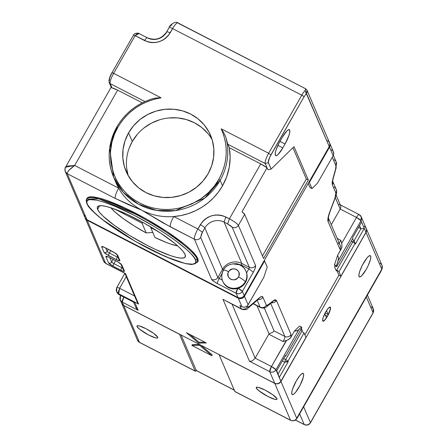 <?xml version="1.0" encoding="UTF-8"?>
<svg xmlns="http://www.w3.org/2000/svg" width="447" height="447" viewBox="0 0 447 447"><rect width="100%" height="100%" fill="white"/><g stroke="black" fill="none" stroke-linecap="round" stroke-linejoin="round"><path stroke-width="0.67" d="M266.786 306.636A4.593 3.978 -128.9 0 0 267.921 305.077L266.339 305.228A4.593 4.397 156.8 0 1 260.126 307.106A13.773 3.123 117.3 0 0 260.534 307.581M286.639 340.368L271.452 366.534A4.593 0.821 29.7 0 1 275.95 369.803L298.78 329.78L296.869 330.858L294.4 331.098L290.852 337.323L288.907 339.34L286.639 340.368M122.623 268.083A2.296 0.413 29.7 0 1 121.875 267.736L122.215 267.133L121.875 267.736L113.924 263.635A2.296 0.413 29.7 0 1 111.677 262.003L113.136 259.444L111.677 262.003L109.856 257.757L111.677 262.003A2.296 2.196 156.8 0 1 108.571 262.942L113.069 266.211L121.014 270.306C123.389 271.474 124.54 271.748 124.467 271.139L121.752 264.797L117.254 261.529L109.308 257.427C106.934 256.265 105.783 255.986 105.855 256.6A2.296 2.196 -23.2 0 0 107.638 256.734A2.296 2.196 156.8 0 1 105.855 256.6L108.571 262.942A2.296 2.196 -23.2 0 0 111.677 262.003A2.296 0.413 29.7 0 0 113.924 263.635L115.594 260.713L113.924 263.635A2.296 0.52 117.3 0 0 113.069 266.211A2.296 0.52 -62.7 0 1 113.924 263.635L121.875 267.736A2.296 0.52 117.3 0 0 121.014 270.306A2.296 0.52 -62.7 0 1 121.875 267.736A2.296 0.413 29.7 0 0 122.623 268.083M105.201 247.755A2.296 0.52 -62.7 0 1 105.129 247.672C102.754 246.509 101.603 246.23 101.676 246.845A2.296 2.196 -23.2 0 0 103.458 246.979A2.296 2.196 156.8 0 1 101.676 246.845L104.028 252.332A2.296 2.196 -23.2 0 0 107.135 251.393A2.296 0.413 29.7 0 0 109.381 253.03A2.296 0.52 117.3 0 0 108.52 255.6A2.296 0.52 -62.7 0 1 109.381 253.03L110.755 250.616L109.381 253.03L117.332 257.126A2.296 0.52 117.3 0 0 116.471 259.696A2.296 0.52 -62.7 0 1 117.332 257.126A2.296 0.413 29.7 0 0 118.081 257.478A2.296 0.413 29.7 0 1 117.332 257.126L117.673 256.528L117.332 257.126L109.381 253.03A2.296 0.413 29.7 0 1 107.135 251.393L108.297 249.353L107.135 251.393L105.682 248.001L107.135 251.393A2.296 2.196 156.8 0 1 104.028 252.332L108.52 255.6L116.471 259.696C118.846 260.864 119.997 261.137 119.925 260.528L117.578 255.041L113.08 251.773A2.296 0.52 117.3 0 0 113.152 251.851A2.296 0.52 117.3 0 0 113.247 251.862L113.247 251.862M336.77 266.602L335.043 266.183L334.468 264.842L336.451 265.87L336.77 266.602L352.879 238.352L336.77 266.602L335.043 266.183L334.468 264.842L337.669 255.248L338.496 257.88L338.172 260.724L360.997 220.701A4.593 0.821 -150.3 0 0 356.499 217.432L341.653 243.47L341.989 246.291L341.217 249.024L337.669 255.248L338.496 257.88L338.48 259.321L336.451 265.87L336.77 266.602M266.831 306.603L272.195 302.273A4.593 3.978 -128.9 0 0 273.285 300.747L267.921 305.077A4.593 3.978 51.1 0 1 266.831 306.603C265.216 308.139 263.121 308.469 260.534 307.575A13.773 3.123 -62.7 0 1 260.126 307.106L253.326 303.597L260.126 307.106A4.593 4.397 -23.2 0 0 266.339 305.228L262.903 297.199C262.367 296.082 261.232 296.255 259.489 297.713L249.152 306.592L247.442 306.849A4.593 4.397 156.8 0 1 241.229 308.726A13.773 3.123 117.3 0 0 241.637 309.201M248.124 308.061A4.593 3.906 -130.7 0 0 249.152 306.592A4.593 3.906 49.3 0 1 248.169 308.028L258.506 299.149A4.593 3.906 -130.7 0 0 259.489 297.713L261.657 296.473L262.903 297.199A4.593 4.397 156.8 0 1 258.07 299.518A4.593 4.397 -23.2 0 0 262.903 297.199L266.339 305.228L266.92 305.597L274.369 300.015L275.279 299.713L276.442 300.445A4.593 4.397 156.8 0 1 271.58 302.764A4.593 4.397 -23.2 0 0 276.442 300.445L291.047 334.557L290.852 337.323L290.008 338.457L287.644 339.971L283.119 341.575A4.593 1.039 -62.7 0 0 284.834 336.435A4.593 4.397 -23.2 0 0 291.047 334.557A4.593 4.397 156.8 0 1 284.834 336.435L270.714 303.463L284.834 336.435L274.1 330.903L264.278 307.955L274.1 330.903L272.849 332.205L269.033 333.803L257.025 305.77L269.033 333.803L272.849 332.205L274.1 330.903L284.834 336.435A4.593 1.039 -62.7 0 1 283.119 341.575L268.809 334.2A4.593 1.039 117.3 0 0 269.033 333.803A4.593 1.039 117.3 0 1 268.809 334.2L283.119 341.575L286.303 340.502L271.452 366.534L255.159 358.136L268.809 334.2L255.159 358.136L252.566 360.668L250.957 361.249L249.465 361.226L269.737 371.68L271.452 366.534L275.95 369.803L276.525 371.144L285.477 355.449L285.739 356.063L301.854 327.807L301.541 327.075L298.78 329.78L275.95 369.803C274.352 372.038 272.279 372.664 269.737 371.68L274.698 383.263A4.593 4.397 -23.2 0 0 280.912 381.392L276.76 370.736L279.241 377.486L288.192 361.791L287.935 361.182L285.683 359.55L284.828 362.12L287.935 361.182L285.683 359.55L302.245 330.512L300.753 329.741L302.245 330.512L301.798 331.3L304.049 332.931L287.935 361.182L284.828 362.12L288.192 361.791L284.828 362.12L285.683 359.55L301.798 331.3L304.049 332.931L287.935 361.182L288.192 361.791L279.241 377.486L276.525 371.144L280.912 381.392L305.977 337.446L304.049 332.931L305.977 337.446L280.398 382.112L278.168 383.565L276.391 383.749L274.698 383.263L269.737 371.68A4.593 1.039 -62.7 0 1 271.452 366.534L255.159 358.136L232.094 304.278L255.159 358.136L252.566 360.668L250.957 361.249L249.465 361.226L222.947 299.3L249.465 361.226L269.737 371.68A4.593 4.397 156.8 0 0 275.95 369.803L276.525 371.144L285.477 355.449L285.739 356.063L301.854 327.807L301.541 327.075L297.931 330.411L294.4 331.098L299.551 326.053L301.541 327.075L299.551 326.053L294.4 331.098L290.852 337.323L291.047 334.557L276.442 300.445L273.285 300.747A4.593 3.978 51.1 0 1 272.15 302.306M340.86 240.346A4.593 1.039 -62.7 0 1 339.077 242.81A4.593 1.039 -62.7 0 0 340.86 240.346L337.217 238.463L340.86 240.346L341.296 241.894L340.86 240.346M364.221 226.316L365.573 227.4L366.378 228.914L366.512 230.63L365.959 232.289L340.893 276.235L338.96 271.72L355.074 243.47L355.337 244.079L364.288 228.383L365.959 232.289L361.573 222.042L352.622 237.737L352.879 238.352L352.622 237.737L361.573 222.042L360.997 220.701L338.172 260.724L336.451 265.87L334.468 264.842L337.669 255.248L341.771 247.711L341.899 244.855L341.296 241.894L341.653 243.47L356.499 217.432C357.885 215.147 358.801 214.247 359.259 214.728L361.243 216.845L360.997 220.701L356.499 217.432A4.593 1.039 -62.7 0 1 359.125 214.571A4.593 1.039 -62.7 0 1 359.259 214.728A4.593 4.397 156.8 0 1 360.997 220.701L364.288 228.383L360.919 228.713L359.567 225.556L360.919 228.713L364.288 228.383L355.337 244.079L354.208 240.486L352.828 241.838L355.074 243.47L354.208 240.486L352.828 241.838L351.331 241.067L355.074 243.47L354.208 240.486L360.919 228.713L358.483 227.456L360.919 228.713L354.208 240.486L355.337 244.079L355.074 243.47L338.96 271.72L336.714 270.089L352.828 241.838L336.714 270.089L338.96 271.72L340.893 276.235L338.904 275.207L336.714 270.089L336.267 270.871L336.714 270.089L338.904 275.207L304.876 334.87L338.904 275.207L340.893 276.235L365.959 232.289A4.593 4.397 -23.2 0 0 366.205 228.428L361.243 216.845L359.125 214.571L340.323 204.877M285.002 356.281L285.739 356.063L285.002 356.281M204.882 342.206L199.105 342.329L189.914 334.49L199.105 342.329L204.882 342.206M334.591 266.971L335.043 266.183L334.591 266.971L336.267 270.871L334.591 266.971M257.198 300.267L260.126 307.106L257.198 300.267M283.716 358.533L285.683 359.55L283.716 358.533M334.194 159.808A4.593 4.397 156.8 0 1 335.932 165.781L335.658 168.815A4.593 3.023 15.5 0 0 336.122 167.949M330.188 211.219A4.593 2.067 -159.5 0 1 329.852 211.688A4.593 2.067 20.5 0 0 330.177 211.252L335.3 197.574L340.206 209.034L331.3 224.645L340.206 209.034L356.499 217.432L340.206 209.034L340.798 207.469L340.776 206.017L336.116 195.054M352.242 239.469L354.208 240.486L352.242 239.469M282.392 360.863L284.828 362.12L278.112 373.893L284.828 362.12L282.392 360.863M125.132 273.469L105.626 263.412L125.512 273.575L138.57 304.061L118.695 293.813L117.304 292.64L116.466 291.047L116.851 287.6L116.645 291.55L118.695 293.813L119.617 288.265L134.564 295.97L119.617 288.265L118.416 291.517L118.695 293.813L138.57 304.061L137.302 302.356L138.57 304.061L125.512 273.575L105.704 263.339M137.302 302.356L124.758 273.067M116.851 287.6A3.671 0.659 29.7 0 1 116.84 287.415A3.671 0.659 29.7 0 1 119.617 288.265A3.671 0.659 -150.3 0 0 116.846 287.41C116.164 289.997 116.097 291.371 116.645 291.55L117.025 292.433A4.593 4.397 -23.2 0 0 119.008 294.545L118.695 293.813L119.008 294.545A4.593 1.039 117.3 0 0 119.142 294.702L134.905 302.742L119.142 294.702L117.025 292.433L119.008 294.545L134.273 302.507M138.145 310.302L134.905 302.742L138.145 310.302L122.243 302.105L138.145 310.302M133.575 302.144L135.838 307.43L137.307 309.592L135.62 306.843M123.864 297.138A4.593 1.039 117.3 0 0 122.243 302.105L120.26 299.993A4.593 4.397 156.8 0 1 120.506 296.132A4.593 0.821 29.7 0 1 120.494 295.908L121.517 295.931A4.593 0.821 29.7 0 0 120.494 295.908L120.718 295.517M226.037 300.982L241.631 309.195A13.773 3.123 -62.7 0 1 241.229 308.726L222.947 299.3L241.229 308.726A4.593 4.397 -23.2 0 0 247.442 306.849L247.096 306.044L247.688 307.15L248.56 307.022L259.489 297.713A4.593 3.906 49.3 0 1 258.461 299.183M240.737 305.983L241.905 306.687L238.251 298.149L241.905 306.687A4.593 4.397 -23.2 0 0 248.119 304.809L244.464 296.272A4.593 4.397 156.8 0 1 238.251 298.149L87.204 220.287L105.637 263.328L103.721 261.366L105.626 263.412M123.478 270.077A2.296 2.196 -23.2 0 0 124.467 271.139A2.296 2.196 156.8 0 1 123.473 270.066L120.763 263.736L117.321 261.607A2.296 0.52 -62.7 0 1 117.254 261.529A2.296 0.52 117.3 0 0 117.332 261.607A2.296 0.52 117.3 0 0 117.427 261.612A2.296 0.52 -62.7 0 1 117.321 261.607L109.375 257.506A2.296 0.52 -62.7 0 1 109.308 257.427A2.296 0.52 117.3 0 0 109.375 257.506A2.296 0.52 117.3 0 0 109.476 257.517M120.874 263.959A2.296 2.196 -23.2 0 0 121.752 264.797A2.296 2.196 156.8 0 1 120.874 263.959M206.33 342.955L198.652 343.112L199.105 342.329L198.652 343.112L186.455 332.708L206.33 342.955L198.652 343.112L186.455 332.708L206.33 342.955M116.695 254.203A2.296 2.196 -23.2 0 0 117.578 255.041A2.296 2.196 156.8 0 1 116.695 254.203M118.936 259.467A2.296 2.196 -23.2 0 0 119.925 260.528A2.296 2.196 156.8 0 1 118.93 259.456L116.583 253.98L113.147 251.851A2.296 0.52 -62.7 0 1 113.08 251.773L105.129 247.672A2.296 0.52 117.3 0 0 105.196 247.75A2.296 0.52 117.3 0 0 105.296 247.761M338.1 243.051A4.593 4.397 156.8 0 1 339.837 249.024L341.217 249.024L340.323 249.392L339.837 249.024A4.593 4.397 -23.2 0 0 340.083 245.163L328.45 218.119C328.729 217.382 327.562 219.17 330.177 211.252M328.064 221.533L339.837 249.024L328.064 221.533A4.593 4.397 -23.2 0 0 328.444 218.024A4.593 4.397 156.8 0 1 328.064 221.533L328.053 217.818L329.852 211.688C328.059 216.572 327.461 219.857 328.064 221.533M334.132 187.114A4.593 4.397 156.8 0 1 335.87 193.087A4.593 4.397 -23.2 0 0 336.116 189.232C337.049 190.578 336.781 193.355 335.3 197.574A4.593 2.067 -159.5 0 1 334.976 198.01L329.852 211.688L334.976 198.01A4.593 2.067 20.5 0 0 335.311 197.54M335.87 193.087L334.976 198.01L335.876 194.948L335.87 193.087L332.35 184.868L335.87 193.087M332.724 181.359A4.593 4.397 156.8 0 1 332.35 184.868A4.593 4.397 -23.2 0 0 332.724 181.359M333.345 177.934A4.593 3.023 -164.5 0 1 332.886 178.8L332.35 184.868L332.149 182.521L332.886 178.8A4.593 3.023 15.5 0 0 333.333 177.984L332.596 181.013L336.116 189.232M335.658 168.815L332.886 178.8L335.658 168.815L335.932 165.781A4.593 4.397 -23.2 0 0 336.178 161.926L336.11 167.994A4.593 3.023 -164.5 0 1 335.658 168.815M329.757 143.314L333.412 151.851A4.593 4.397 -23.2 0 1 333.166 155.707L317.499 183.175L311.978 188.584L309.369 182.488L329.512 147.175L333.166 155.707L329.512 147.175L330.065 145.515L329.601 143.001A4.593 4.397 156.8 0 1 329.512 147.175L309.369 182.488L308.894 182.242L309.369 182.488L311.978 188.584L309.989 187.561L311.978 188.584L317.499 183.175L333.166 155.707L333.719 154.053L333.261 151.533M332.78 150.818L331.428 149.734M309.989 187.561L308.223 183.426L309.989 187.561M239.916 305.659L241.229 308.726L239.916 305.659L242.727 307.011L244.492 307.162L246.208 306.642L247.604 305.536L263.786 277.341L267.217 267.06L264.607 260.959L264.132 260.718L264.607 260.959L244.464 296.272L248.119 304.809L263.786 277.341L267.217 267.06L264.607 260.959L244.464 296.272L243.302 297.618L241.715 298.451L239.067 298.473L87.204 220.287A4.593 4.397 156.8 0 1 85.103 217.857M301.418 328.579L302.245 330.512L301.418 328.579M332.277 157.26L335.932 165.781L332.277 157.26M335.3 197.58L340.206 209.034L340.798 207.469L340.776 206.017L340.139 204.894L338.988 204.279M123.959 296.964L122.243 302.105L123.657 305.402L274.698 383.263L123.657 305.402L121.824 303.602M119.617 288.265L126.266 276.598L119.617 288.265M101.676 246.845L102.469 246.582L105.129 247.672L116.041 253.578L117.578 255.041L119.841 260.83L116.471 259.696L105.559 253.795L104.028 252.332L101.676 246.845M113.069 266.211L110.102 264.4L108.571 262.942L105.855 256.6L106.218 256.265L107.878 256.762L117.254 261.529L120.819 263.791L121.752 264.797L124.383 271.441L122.444 270.977L113.069 266.211M121.5 302.803L121.344 301.954M120.26 299.993L121.673 303.284A4.593 4.397 -23.2 0 0 123.657 305.402L122.243 302.105A4.593 4.397 156.8 0 1 120.26 299.993L120.494 295.908M103.559 260.903L104.33 262.339L105.637 263.328L87.204 220.287L85.852 219.203L85.047 217.689M256.299 388.03L256.785 387.175L256.299 388.03L258.796 390.689L267.993 396.528L274.899 399.367L276.699 399.495L276.967 398.685A11.94 2.14 29.7 0 1 277 399.272A11.94 2.14 29.7 0 1 266.781 395.891A11.94 2.14 29.7 0 1 256.299 388.03A11.94 2.14 29.7 0 1 256.265 387.443A11.94 2.14 29.7 0 1 266.485 390.829A11.94 2.14 29.7 0 1 276.967 398.685L272.983 394.885L265.278 390.186L258.366 387.348L256.567 387.225L256.299 388.03M137.05 326.561L137.542 325.701L137.05 326.561L139.548 329.221L148.745 335.06L155.657 337.898L157.456 338.021L157.724 337.217A11.94 2.14 29.7 0 1 157.757 337.803A11.94 2.14 29.7 0 1 147.538 334.417A11.94 2.14 29.7 0 1 137.05 326.561A11.94 2.14 29.7 0 1 137.017 325.975A11.94 2.14 29.7 0 1 147.236 329.355A11.94 2.14 29.7 0 1 157.724 337.217L153.734 333.412L146.029 328.718L139.118 325.88L137.318 325.751L137.05 326.561M303.519 373.781A11.94 2.704 -62.7 0 1 299.585 386.202A11.94 2.704 -62.7 0 1 292.226 394.595A11.94 2.704 -62.7 0 1 291.88 394.187L292.254 394.612L293.612 394.232L295.596 392.287L300.166 385.107L303.289 377.262L303.669 374.597L303.139 373.362L301.781 373.742L299.803 375.681L296.339 380.816L292.623 388.957L291.802 392.198L291.88 394.187A11.94 2.704 -62.7 0 1 295.808 381.772A11.94 2.704 -62.7 0 1 303.167 373.374A11.94 2.704 -62.7 0 1 303.519 373.781L302.63 373.329L303.519 373.781M370.658 256.07A11.94 2.704 -62.7 0 1 366.73 268.491A11.94 2.704 -62.7 0 1 359.371 276.883A11.94 2.704 -62.7 0 1 359.019 276.475L359.98 276.911L361.684 275.726L366.199 269.446L368.322 265.3L370.434 259.551L370.809 256.885L370.284 255.65L368.926 256.03L366.942 257.969L362.372 265.155L359.762 271.245L358.947 274.486L359.019 276.475A11.94 2.704 -62.7 0 1 362.953 264.06A11.94 2.704 -62.7 0 1 370.312 255.662A11.94 2.704 -62.7 0 1 370.658 256.07L369.775 255.617L370.658 256.07M327.472 316.264L325.338 315.163L327.472 316.264A7.94 1.799 -62.7 0 1 322.93 321.214A7.94 1.799 -62.7 0 1 325.667 312.045A7.94 1.799 -62.7 0 1 330.21 307.095A7.94 1.799 -62.7 0 1 327.472 316.264L330.288 309.682L330.54 307.91L330.188 307.089L328.668 307.866L326.439 310.76L323.192 317.459L322.594 320.398L322.946 321.22L323.337 321.231L325.17 319.678L327.472 316.264M330.115 307.05L330.277 309.156L328.221 314.576L326.528 310.62L328.221 314.576L325.148 312.989L328.221 314.576A7.94 1.799 117.3 0 0 330.143 307.072M295.366 420.024L304.34 424.65A4.593 1.039 -62.7 0 1 304.206 424.494L299.646 413.849L304.206 424.494A4.593 4.397 -23.2 0 0 310.419 422.616L310.43 422.845C308.883 425.058 306.849 425.661 304.34 424.65L304.206 424.494C306.743 425.477 308.816 424.851 310.419 422.616L373.083 312.755L366.317 296.959L373.083 312.755L310.419 422.616A4.593 0.821 29.7 0 1 310.43 422.845L373.094 312.978A4.593 0.821 -150.3 0 0 373.083 312.755A4.593 4.397 -23.2 0 0 373.329 308.899L373.094 312.978L373.329 308.899L371.345 306.782M310.419 422.616L303.653 406.826L310.419 422.616M381.218 270.837A4.593 0.821 -150.3 0 0 381.207 270.608L381.464 270.334M304.206 424.494L295.433 419.973L304.206 424.494M297.249 417.973L297.49 417.386A4.593 0.821 29.7 0 1 297.501 417.61L381.224 270.832A4.593 0.821 -150.3 0 0 381.207 270.608A4.593 1.794 21.6 0 0 381.503 270.251L382.062 268.843A4.593 1.794 -158.4 0 1 381.766 269.2L297.49 417.386A4.593 0.821 29.7 0 1 297.501 417.615A4.593 0.821 29.7 0 1 297.384 417.694M322.874 321.175A7.94 1.799 117.3 0 0 326.433 317.711L324.745 313.777L326.433 317.711L324.522 320.208L322.779 321.136M191.903 345.43L199.58 345.268L211.777 355.672L191.903 345.43L211.777 355.672L212.224 354.89L211.777 355.672L199.58 345.268L199.904 344.704L199.58 345.268L191.903 345.43L192.35 344.643L191.903 345.43M382.017 268.926L381.766 269.2A4.593 4.397 -23.2 0 0 380.028 263.227M297.501 417.61L297.031 418.286A4.593 3.151 -140 0 0 297.49 417.386L296.719 418.303A4.593 3.151 40 0 1 296.266 419.202C294.629 420.884 292.757 421.264 290.639 420.331A4.593 1.039 -62.7 0 1 290.505 420.174A4.593 4.397 -23.2 0 0 296.719 418.303L296.484 418.889M196.635 370.669A4.593 1.039 -62.7 0 1 196.3 370.496L234.245 390.058L196.3 370.496A4.593 1.039 117.3 0 0 196.434 370.652L234.591 390.32M200.871 345.201L212.224 354.89L200.871 345.201M192.35 344.643L199.496 344.497L192.35 344.643M366.233 228.495A4.593 4.397 156.8 0 1 366.009 232.412L381.766 269.2A4.593 4.397 -23.2 0 0 382.012 265.345L382.062 268.843M196.16 370.647L195.054 370.87L196.3 370.496L181.102 335.015L196.3 370.496L195.054 370.87A5.509 1.246 117.3 0 0 195.546 371.055L196.702 370.652M137.469 340.167A4.593 4.397 -23.2 0 0 139.464 342.313A4.593 1.039 117.3 0 0 139.598 342.469L195.244 371.155A4.593 1.039 -62.7 0 1 195.11 370.999L196.032 370.814M290.645 420.336A4.593 1.039 -62.7 0 1 290.505 420.174A4.593 4.397 -23.2 0 0 296.719 418.303L280.967 381.509L366.009 232.412L381.766 269.2L296.719 418.303L280.967 381.509L366.009 232.412L366.585 229.887L366.104 228.238M121.55 302.921L122.355 304.441L123.707 305.519L139.464 342.313L195.11 370.999L179.47 334.172L195.11 370.999L139.464 342.313A4.593 1.039 117.3 0 0 139.598 342.469L137.48 340.195A4.593 4.397 -23.2 0 0 139.464 342.313L123.707 305.519A4.593 4.397 156.8 0 1 121.701 303.345M195.875 370.943A4.593 1.039 -62.7 0 1 195.244 371.155M123.707 305.519L179.353 334.211L123.707 305.519M235.049 391.667L290.505 420.174L274.754 383.386L219.103 354.7L234.859 391.488L219.069 354.588L274.754 383.386L276.442 383.872L278.218 383.688L279.805 382.856L280.967 381.509A4.593 4.397 156.8 0 1 274.754 383.386L290.505 420.174L234.859 391.488A4.593 1.039 117.3 0 0 234.993 391.645L290.639 420.331M212.141 139.693A45.912 43.957 -23.2 0 0 172.402 117.74A45.912 43.957 -23.2 0 0 132.284 141.503L128.574 132.843A45.912 43.957 156.8 0 1 171.145 109.09A45.912 43.957 156.8 0 1 210.531 135.262A45.912 43.957 156.8 0 1 208.073 173.827A45.912 43.957 156.8 0 1 165.502 197.58A45.912 43.957 156.8 0 1 126.115 171.408A45.912 43.957 156.8 0 1 128.574 132.843L132.284 141.503L137.413 134.24M153.081 98.569L156.528 97.96L153.215 98.53C137.285 103.38 125.149 112.867 116.801 126.993C107.861 143.481 106.794 160.216 113.611 177.196L115.963 182.683A59.691 57.143 -23.2 0 0 118.673 188.153C123.238 196.769 130.926 204.117 141.733 210.196A59.691 57.143 -23.2 0 0 173.749 216.544A59.691 57.143 -23.2 0 0 222.505 185.823L220.153 180.337A59.691 57.143 156.8 0 1 164.814 211.219A59.691 57.143 156.8 0 1 113.611 177.196A59.691 57.143 156.8 0 1 116.807 127.065L117.84 127.311C127.686 111.035 142.096 101.201 161.076 97.809L113.639 73.358A9.18 2.079 117.3 0 0 110.208 83.645L144.962 101.558L110.208 83.645A9.18 2.079 -62.7 0 1 113.639 73.358L135.128 35.687L133.402 35.274L135.128 35.687L113.639 73.358A2.296 0.413 -150.3 0 0 111.912 72.822A2.296 0.413 29.7 0 1 113.639 73.358L161.076 97.809L156.528 97.96L161.076 97.809L154.595 99.167L148.158 101.273L141.917 104.129L136 107.693L130.541 111.895L125.646 116.645L121.394 121.824L117.84 127.311L116.807 127.065L109.66 148.169L113.611 177.196L123.26 192.294L138.291 204.128L156.713 210.431L175.453 210.604L204.76 198.088L220.153 180.337L222.505 185.823L226.69 176.777L229.261 167.217L230.132 157.422L229.277 147.683L260.73 163.898L229.395 218.829L225.819 216.985L224.103 222.125L241.805 263.467A1.38 0.313 -62.7 0 1 241.291 265.01L248.845 268.904L246.576 272.871A12.628 12.086 -23.2 0 0 246.185 271.81L245.923 271.2A12.628 12.086 156.8 0 1 245.247 281.806A12.628 12.086 156.8 0 1 228.16 286.963L228.423 287.572A12.628 12.086 -23.2 0 0 242.43 286.024A12.628 12.086 -23.2 0 0 246.576 272.871L246.163 271.759M134.743 213.783A63.82 11.432 29.7 0 1 197.256 259.215A63.82 11.432 29.7 0 1 197.44 262.355L197.256 259.215L195.389 259.78L193.97 257.332L191.238 254.019L186.812 249.694L176.213 241.123L166.273 234.144L154.293 226.551L134.229 215.325L115.13 206.358L104.715 202.413L96.809 200.189L89.629 199.597L87.45 200.513L86.807 202.089L87.271 204.044L88.696 206.492L95.854 214.13L106.447 222.701L116.388 229.68L134.91 241.123L155.109 251.834L173.039 259.657L185.851 263.635L193.037 264.227L195.216 263.305L195.853 261.735L195.389 259.78C199.641 265.747 188.349 268.893 148.432 248.493C108.325 227.646 87.176 207.777 87.271 204.044L86.679 203.407L86.752 202.251A63.82 11.432 29.7 0 1 86.567 199.116A63.82 11.432 29.7 0 1 134.743 213.783L98.921 198.887L86.567 199.116L86.679 203.407L87.271 204.044C83.025 198.071 94.317 194.926 134.229 215.325C174.341 236.178 195.484 256.047 195.389 259.78L197.256 259.215C197.35 255.405 175.738 235.094 134.743 213.783L135.19 213.001L134.743 213.783M86.679 203.407L91.344 209.839L101.547 218.985L135.435 241.453L165.362 256.578L185.796 263.708L191.718 264.535L197.44 262.355L197.887 261.568A63.82 11.432 -150.3 0 0 135.19 213.001A63.82 11.432 -150.3 0 0 87.014 198.328L86.567 199.116M240.469 265.378A12.628 12.086 156.8 0 1 245.923 271.2C242.436 261.836 227.797 261.35 223.366 270.195C221.438 273.737 221.215 277.386 222.707 281.141A12.628 12.086 156.8 0 1 223.383 270.536A6.889 1.235 29.7 0 1 223.377 270.178A6.889 1.235 29.7 0 1 228.562 271.782A6.889 1.235 -150.3 0 0 223.377 270.178M97.608 209.369A50.505 9.046 29.7 0 1 97.463 206.888A50.505 9.046 29.7 0 1 140.699 221.204A50.505 9.046 29.7 0 1 185.058 254.449A50.505 9.046 29.7 0 1 185.203 256.936A50.505 9.046 29.7 0 1 141.967 242.62A50.505 9.046 29.7 0 1 97.608 209.369L99.675 205.749L97.608 209.369L97.329 207.19L98.737 205.955L101.787 205.721L106.352 206.486L112.264 208.235L127.166 214.359L144.23 223.154L160.847 233.278L174.498 243.202L179.526 247.604L183.097 251.398L185.058 254.449L185.337 256.634L183.924 257.869L180.879 258.103L176.308 257.332L170.402 255.589L155.495 249.465L147.074 245.325L129.904 235.681L114.477 225.456L103.134 216.219L99.569 212.42L97.608 209.369M223.383 282.465A12.628 12.086 -23.2 0 0 228.16 286.963A12.628 12.086 -23.2 0 0 245.247 281.806A6.889 1.235 -150.3 0 0 238.502 276.9C235.195 283.381 224.657 277.95 228.562 271.782L227.981 273.257L228.16 276.352L229.596 278.464L230.736 279.246L232.043 279.727L234.692 279.721L237.519 278.174L238.502 276.9L239.084 275.425L238.91 272.329L237.469 270.217L236.329 269.435L235.021 268.954L232.373 268.96L229.546 270.508L228.562 271.782C231.87 265.3 242.408 270.731 238.502 276.9A6.889 1.235 29.7 0 1 245.247 281.806A12.628 12.086 -23.2 0 0 245.252 269.871M146.203 232.948A42.241 7.565 29.7 0 1 110.895 207.782L115.024 212.018L123.35 218.667L134.134 225.908L146.203 232.948L142.012 223.154L114.885 209.168L142.012 223.154L146.203 232.948L152.975 232.373L146.203 232.948M177.593 245.828A42.241 7.565 29.7 0 1 154.953 237.458L150.756 227.657L154.953 237.458L166.122 242.397L170.938 244.14L177.593 245.828M143.135 222.539L142.012 223.154L143.135 222.539M150.477 226.769L150.756 227.657L157.763 231.272L150.756 227.657L150.477 226.769M237.687 288.471A4.593 1.039 -62.7 0 0 236.161 293.271L237.988 297.54A4.593 4.397 -23.2 0 0 244.202 295.663L242.375 291.394A4.593 4.397 156.8 0 1 236.161 293.271L217.477 283.638L236.161 293.271L237.877 288.131L242.375 291.394C240.771 293.634 238.698 294.255 236.161 293.271L237.988 297.54L86.941 219.673L67.257 173.704L115.242 198.44A9.18 2.079 -62.7 0 1 118.673 188.153L74.666 165.468L68.994 170.279L67.503 172.33L67.257 173.704L115.242 198.44L128.999 204.894L141.733 210.196L163.049 222.897L194.451 239.274L211.632 279.392L213.627 281.292L217.477 283.638A4.593 1.039 117.3 0 1 219.198 278.498L217.845 277.514C216.242 279.755 214.174 280.375 211.632 279.392C214.174 280.375 216.242 279.755 217.845 277.514L200.664 237.396L201.563 233.848L204.843 227.936L222.545 269.278L217.845 277.514L200.664 237.396C199.071 239.659 196.998 240.285 194.451 239.274C194.082 237.329 195.227 233.898 197.887 228.987L173.749 216.544A9.18 2.079 117.3 0 0 170.318 226.83A9.18 2.079 -62.7 0 1 173.749 216.544A59.691 57.143 156.8 0 1 141.733 210.196C130.926 204.117 123.238 196.769 118.673 188.153A9.18 2.079 117.3 0 0 115.242 198.44L141.733 210.196L170.318 226.83L194.451 239.274L211.632 279.392C212.37 280.515 214.32 281.934 217.477 283.638A4.593 1.039 -62.7 0 1 219.198 278.498L222.321 280.107L219.198 278.498L222.07 273.458L219.198 278.498L217.845 277.514L222.545 269.278A14.231 13.628 156.8 0 1 241.805 263.467L249.359 267.356A1.38 0.313 -62.7 0 1 248.845 268.904L241.291 265.01L232.826 263.859L236.754 263.669L241.291 265.01A1.38 0.313 117.3 0 0 241.805 263.467A14.231 13.628 -23.2 0 0 222.545 269.278L223.466 270.022L222.545 269.278L204.843 227.936A14.231 13.628 156.8 0 1 224.103 222.125L227.679 223.969L229.395 218.829L227.679 223.969L230.646 225.78L232.177 227.238L249.359 267.356L241.805 263.467L224.103 222.125L225.819 216.985C215.409 212.94 206.916 215.504 200.345 224.668A4.593 0.821 29.7 0 1 204.843 227.936A14.231 13.628 156.8 0 1 224.103 222.125L227.679 223.969L232.177 227.238C234.725 228.249 236.798 227.629 238.391 225.366C237.284 223.64 234.289 221.461 229.395 218.829L222.701 215.722L219.175 215.024L215.404 215.007L211.61 215.756L208.023 217.236L204.866 219.337L202.29 221.885L197.887 228.987L202.379 232.256L204.843 227.936A4.593 0.821 -150.3 0 0 200.345 224.668L197.887 228.987C195.227 233.898 194.082 237.329 194.451 239.274C196.998 240.285 199.071 239.659 200.664 237.396L202.379 232.256L197.887 228.987L173.749 216.544L181.175 215.504L188.438 213.571L195.417 210.777L202.01 207.157L208.106 202.782L213.61 197.708L218.432 192.031L222.505 185.823A59.691 57.143 -23.2 0 0 229.277 147.683L227.819 144.269L265.227 163.557L267.043 167.798L241.978 211.744L267.043 167.798A9.18 1.643 -150.3 0 0 260.73 163.898L229.395 218.829C234.289 221.461 237.284 223.64 238.391 225.366C236.798 227.629 234.725 228.249 232.177 227.238L249.359 267.356A1.38 0.313 -62.7 0 1 248.845 268.904L246.576 272.871L247.124 276.419L246.565 280.001L244.95 283.297L242.43 286.024L239.223 287.941L235.603 288.874L230.11 288.287L228.423 287.572L228.16 286.963A12.628 12.086 156.8 0 1 222.707 281.141L222.969 281.75A12.628 12.086 -23.2 0 0 228.423 287.572L224.623 284.488L223.293 282.437M306.335 179.023L292.925 147.706L306.335 179.023L308.324 180.046L263.562 258.522L244.66 214.381A9.18 1.643 -150.3 0 0 241.978 211.744L244.66 214.381L263.562 258.522L308.324 180.046L306.335 179.023L262.456 255.947L306.335 179.023M147.426 37.9A4.593 1.039 117.3 0 0 147.281 37.738A4.593 1.039 -62.7 0 1 147.426 37.9A14.231 13.628 156.8 0 0 166.686 32.089A4.593 0.821 29.7 0 1 166.675 31.866L169.134 27.546C168.944 25.501 175.844 20.556 177.856 22.881L305.675 88.774L305.033 90.59A9.18 2.079 117.3 0 0 301.786 95.2A2.296 0.413 29.7 0 1 304.033 96.831L269.731 157.199L268.25 162.188L271.106 169.083L268.602 169.698L267.736 169.407L267.043 167.798L267.736 169.407L268.602 169.698L271.106 169.083L294.014 146.633L308.324 180.046L294.014 146.633L271.106 169.083L268.334 162.619L265.227 163.557L268.334 162.619C268.077 161.138 268.938 158.568 270.91 154.902L268.664 153.271A9.18 2.079 117.3 0 0 265.227 163.557L267.043 167.798L260.73 163.898L229.277 147.683L227.462 143.196L225.668 136.743A59.691 57.143 156.8 0 1 220.153 180.337L218.806 179.359C212.342 195.155 177.66 221.684 139.9 203.167C102.966 183.153 107.448 141.112 117.84 127.311L114.516 134.156L111.901 142.308L110.493 151.779L110.884 162.417L113.717 173.766L116.214 179.482L119.489 185.058L123.545 190.355L128.35 195.227L133.837 199.535L139.9 203.167L146.409 206.017L153.198 208.039L160.115 209.207L166.999 209.548L173.699 209.118L180.102 207.989L191.651 204.05L201.245 198.563L208.827 192.271L214.582 185.74L218.806 179.359L220.153 180.337A59.691 57.143 -23.2 0 0 225.668 136.743L227.819 144.269L265.227 163.557A9.18 2.079 -62.7 0 1 268.664 153.271L221.226 128.814L223.684 132.58L225.668 136.743L223.684 132.58L221.226 128.814C228.59 145.8 227.786 162.647 218.806 179.359L221.701 173.537L223.953 167.323L225.467 160.831L226.193 154.187L226.104 147.527L225.215 141.001L223.567 134.72L221.226 128.814L268.664 153.271L270.91 154.902L304.033 96.831L306.469 93.373L307.011 90.199L307.162 91.842L306.469 93.373L305.033 90.59L329.249 146.56L244.202 295.663L242.375 291.394L253.343 272.173L248.845 268.904L253.343 272.173C255.053 268.993 255.796 266.764 255.572 265.484A4.593 4.397 156.8 0 1 249.359 267.356A4.593 4.397 -23.2 0 0 255.572 265.484L238.391 225.366L244.66 214.381L238.391 225.366L255.572 265.484L255.198 268.099L253.857 271.217L242.375 291.394A4.593 0.821 29.7 0 0 238.223 288.309M65.519 167.731A4.593 4.397 156.8 0 0 65.273 171.587L67.257 173.704A4.593 4.397 156.8 0 1 65.273 171.587L84.964 217.56A4.593 4.397 -23.2 0 0 86.941 219.673L237.988 297.54L239.681 298.026L242.291 297.501L244.202 295.663L329.249 146.56L306.469 93.373L304.033 96.831A2.296 0.413 -150.3 0 0 301.786 95.2L172.603 28.602C170.218 27.429 169.067 27.155 169.15 27.775C169.067 27.155 170.218 27.429 172.603 28.602C175.38 23.982 177.224 22.177 178.124 23.194C177.224 22.177 175.38 23.982 172.603 28.602L301.786 95.2L268.664 153.271L301.786 95.2A9.18 2.079 -62.7 0 1 305.033 90.59L305.659 89.73L305.703 88.791L178.124 23.194M128.071 175.157L126.708 168.402M129.278 147.873L132.284 141.503A45.912 43.957 -23.2 0 0 128.211 175.632M143.873 128.049L151.416 123.154L159.752 119.757M168.558 117.986L177.498 117.902L186.226 119.511L194.411 122.757L201.737 127.507L207.916 133.586M198.055 261.193L197.703 258.433L195.222 254.578L190.718 249.778L184.36 244.213L167.111 231.68L146.113 218.885L124.551 207.771L105.721 200.032L98.251 197.825L92.479 196.853L88.629 197.149L87.472 197.775L86.847 198.708M142.28 102.838L117.634 90.132L112.024 87.88L110.208 83.645A2.296 2.196 156.8 0 1 109.219 82.583A2.296 2.196 -23.2 0 0 110.208 83.645L112.024 87.88L111.415 87.595L112.024 87.88A9.18 1.643 -150.3 0 1 117.634 90.132L142.28 102.838M85.114 217.873L86.941 219.673L67.257 173.704C67.123 171.877 69.592 169.134 74.666 165.468L117.634 90.132L74.666 165.468L65.553 167.172L67.765 166.055L74.666 165.468L118.673 188.153L115.941 182.633M282.811 147.918L277.9 145.387L282.811 147.918L285.046 143.995L282.811 147.918A12.399 2.811 -62.7 0 1 275.721 155.645A12.399 2.811 -62.7 0 1 279.99 141.336L282.225 137.413L278.839 143.465L276.129 149.79L275.274 153.153L275.358 155.221L276.358 155.673L278.123 154.444L282.811 147.918M279.967 141.375L285.046 143.995L288.907 135.542L289.757 132.178L289.678 130.111L288.678 129.658L286.913 130.882L282.225 137.413A12.399 2.811 -62.7 0 1 289.315 129.686A12.399 2.811 -62.7 0 1 285.046 143.995L279.967 141.375M327.511 140.593L328.863 141.671L329.668 143.185L329.802 144.906L329.249 146.56A4.593 4.397 -23.2 0 0 329.495 142.705L307.011 90.199L305.675 88.774M153.215 98.53L152.231 98.882A59.691 57.143 -23.2 0 0 117.589 125.724M84.651 215.359L84.79 217.074M111.918 72.939A2.296 0.413 29.7 0 1 111.906 72.827A2.296 0.413 -150.3 0 0 111.918 72.939L109.772 77.638L109.342 80.656A2.296 2.196 156.8 0 0 109.219 82.583C108.543 80.477 109.437 77.225 111.906 72.827L133.402 35.274M111.242 87.199L111.415 87.595L111.404 86.819M139.872 34.011L147.292 37.744A4.593 1.039 117.3 0 0 144.666 40.604A4.593 1.039 -62.7 0 1 147.292 37.744C155.204 40.873 161.663 38.911 166.675 31.866A4.593 0.821 29.7 0 1 170.139 32.922L172.603 28.602L168.195 35.71L165.619 38.252L162.462 40.353L158.875 41.834L155.081 42.582L151.309 42.571L147.784 41.867L135.128 35.687L139 33.514M128.574 132.843L133.703 125.585L140.162 119.388L147.706 114.499L156.042 111.102L164.848 109.325L173.788 109.241L182.521 110.856L190.701 114.097L198.027 118.846L204.212 124.925L209.017 132.094L212.258 140.079L213.806 148.572L213.61 157.249L211.677 165.776L208.073 173.827L202.944 181.085L196.479 187.282L188.941 192.171L180.605 195.568L171.799 197.345L162.859 197.429L154.126 195.814L145.94 192.573L138.62 187.818L132.435 181.745L127.63 174.576L124.389 166.591L122.841 158.098L123.037 149.421L124.97 140.894L128.574 132.843M133.396 35.168L133.396 35.162C134.938 32.201 140.062 33.329 139.375 33.665L137.447 33.57L135.128 35.687L144.666 40.604C155.075 44.65 163.568 42.085 170.139 32.922A4.593 0.821 -150.3 0 0 166.681 31.854M134.581 33.972L136.223 33.279L138.084 33.29M171.911 25.071L170.883 25.356L170.044 26.367M253.131 303.764L260.534 307.575M248.169 308.028C246.906 309.715 244.727 310.106 241.631 309.195M109.375 257.506L107.442 256.589M113.147 251.851L103.263 246.833M333.333 177.984L336.11 167.994M258.506 299.149L258.796 298.864M336.178 161.926L333.356 155.338M116.84 287.415L124.875 273.335M85.221 218.17L103.721 261.366M373.329 308.899L367.4 295.059M381.224 270.832L381.503 270.251M297.031 418.286L296.266 419.202M366.255 228.551L382.012 265.345M121.724 303.407L137.48 340.195M65.273 171.587C64.871 168.988 64.96 167.513 65.553 167.172L111.314 86.941M111.281 87.4L109.219 82.583"/></g></svg>
